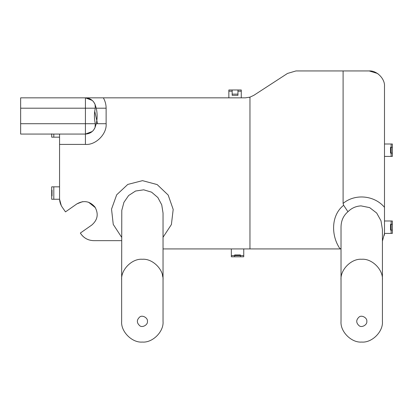 <?xml version="1.0" encoding="UTF-8"?>
<svg xmlns="http://www.w3.org/2000/svg" width="413" height="413" viewBox="0 0 413 413"><rect width="100%" height="100%" fill="white"/><g stroke="black" fill="none" stroke-linecap="round" stroke-linejoin="round"><path stroke-width="0.62" d="M94.763 111.324L97.53 123.714M88.532 202.215L95.367 207.667M91.965 224.915L91.774 225.049C97.695 219.902 98.753 213.898 94.954 207.037C89.802 201.116 83.798 200.057 76.937 203.862L82.657 201.632M121.644 240.65L93.725 240.65C88.413 240.5 84.175 238.291 81.01 234.032C82.925 236.716 85.429 238.626 88.532 239.757L88.728 239.824M81.01 234.032L80.334 233.061L91.774 225.049M76.937 203.862L65.491 211.874L62.368 207.403C60.52 204.724 59.586 201.756 59.56 198.503L59.56 134.065L59.56 144.411L85.429 144.411C95.666 145.34 107.05 133.957 106.126 123.714L106.126 108.196C106.105 104.504 105.181 101.051 103.353 97.845L85.429 97.845L85.429 134.065C89.962 133.833 93.168 131.654 95.052 127.524L95.305 123.714C94.138 118.541 94.138 113.368 95.305 108.196L20.65 108.196L20.65 134.065L85.429 134.065L92.275 131.479M59.56 186.841L51.692 186.841L51.692 199.257L59.575 199.257L61.258 205.56M61.269 205.581L61.449 205.927M378.267 74.035L377.384 73.426L369.196 70.943M382.417 241.151L384.488 233.407L384.488 86.462C385.179 78.785 376.646 70.246 368.964 70.943L343.095 70.943L343.095 203.408L343.642 205.287C330.699 215.462 331.087 236.138 340.116 248.925L249.963 248.925L249.963 97.148L253.819 95.336L287.494 73.447L295.956 70.943L343.095 70.943M341.024 248.925L340.116 248.925L341.024 248.265M341.024 279.973L341.024 321.355C340.095 331.593 351.473 342.981 361.716 342.057C371.958 342.986 383.341 331.603 382.417 321.36L382.417 279.973C383.341 269.73 371.958 258.347 361.721 259.276C351.478 258.347 340.1 269.73 341.024 279.973L341.024 227.723C340.957 221.043 343.265 215.71 347.952 211.73L343.642 205.287M347.952 211.73C351.577 208.111 355.929 206.164 361.014 205.881L369.661 207.625L376.677 213.02L380.993 220.769L382.417 229.545L382.417 298.351M341.024 298.351L341.024 273.995M366.811 321.36C367.425 324.763 361.814 327.999 359.176 325.774C355.923 322.832 355.923 319.894 359.176 316.952C361.814 314.721 367.425 317.964 366.811 321.36M287.494 73.447L295.956 70.943M249.963 97.148L245.358 97.845L20.65 97.845L20.65 108.196M249.127 97.38L250.102 97.101M59.56 199.257L59.56 198.503M51.692 133.858L51.692 137.168L59.56 137.168M51.692 195.943L52.023 195.943L52.023 190.15L51.692 190.15L51.955 190.15L51.955 195.943L51.692 195.943M384.374 235.265L384.488 233.407L392.35 233.407L392.35 220.986L384.488 220.986L384.488 233.407M384.488 156.413L392.35 156.413L392.35 143.998L384.488 143.998M231.337 248.925L231.337 256.793L243.753 256.793L243.753 248.925M391.137 156.413L391.137 153.104L390.533 153.104L392.35 153.104M391.137 233.407L391.137 230.093L390.533 230.093L392.35 230.093M231.337 255.58L234.646 255.58L234.646 254.971L234.646 256.793M392.35 147.312L390.533 147.312L390.533 153.104M392.35 224.3L390.533 224.3L390.533 230.093M240.443 254.971L240.443 255.58L240.443 254.971L234.646 254.971M240.443 256.793L240.443 255.58L243.753 255.58M241.269 97.845L241.269 89.982L228.854 89.982L228.854 97.845M232.163 89.982L232.163 95.331L237.96 95.331L237.96 89.982M121.644 279.973L121.644 321.355C120.715 331.593 132.098 342.981 142.335 342.057C152.578 342.986 163.966 331.603 163.037 321.36L163.037 279.973C163.966 269.73 152.583 258.347 142.34 259.276C132.103 258.347 120.72 269.73 121.644 279.973L121.789 210.331L123.926 202.324L128.629 195.514L135.547 191.028L143.698 189.82L151.602 192.174L157.864 197.543L161.746 204.858L163.037 213.046L163.037 279.931M162.851 277.195L162.376 274.784M147.436 321.36C148.045 324.763 142.433 327.999 139.795 325.774C136.548 322.832 136.548 319.894 139.795 316.952C142.433 314.721 148.045 317.964 147.436 321.36M163.037 248.925L249.963 248.925M95.305 123.714L20.65 123.714M95.047 127.54L93.637 130.018M93.612 130.049L92.693 131.086M93.637 101.892L95.047 104.375L96.25 108.196C97.411 113.368 97.411 118.541 96.25 123.714L95.052 127.524M95.305 108.196L95.052 104.386C93.168 100.256 89.962 98.077 85.429 97.845L92.275 100.431M92.703 100.834L93.627 101.882M59.56 134.065L59.56 144.411M103.353 97.845L85.429 97.845M384.488 207.326C374.524 195.334 355.103 193.392 343.095 203.408M53.804 137.168L53.804 134.065M53.804 199.257L53.804 186.841M391.137 220.986L391.137 230.093M391.137 143.998L391.137 153.104M228.854 91.196L232.163 91.196M237.96 91.196L241.269 91.196M121.644 237.294L113.25 224.414L111.531 209.128L116.683 194.807L127.787 184.425L142.5 180.651L157.172 184.58L168.184 195.065L173.186 209.437L171.395 224.553L163.037 237.274M85.429 144.411L85.429 134.065M96.25 123.714L106.126 123.714M106.126 108.196L96.25 108.196M234.646 255.58L240.443 255.58M232.163 94.123L237.96 94.123"/></g></svg>

